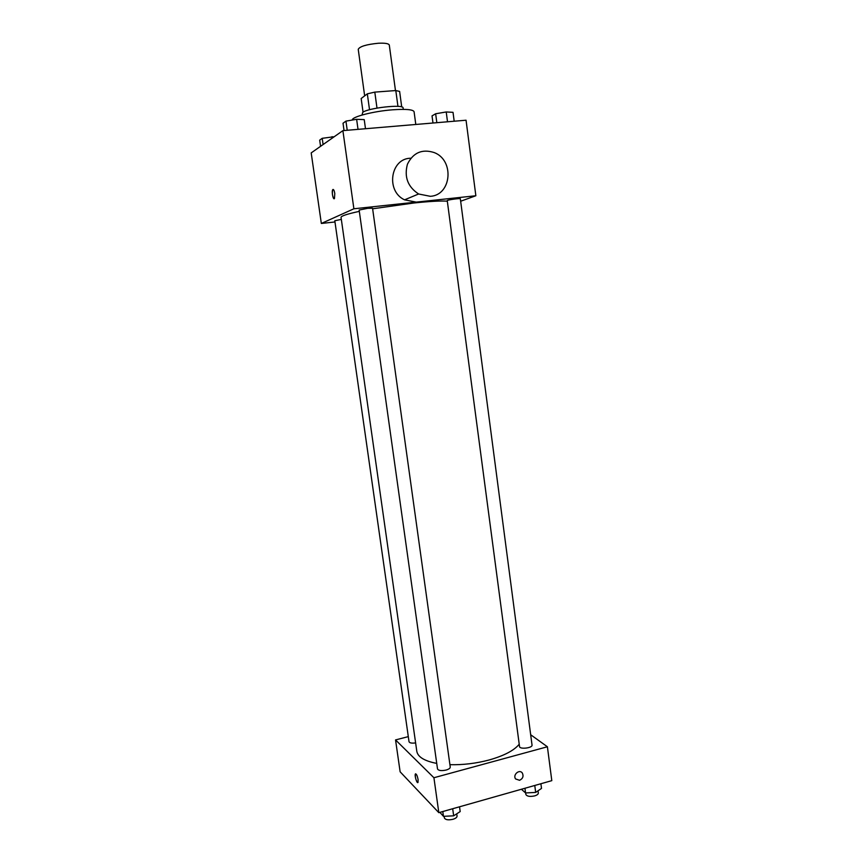 <?xml version="1.0" encoding="UTF-8"?>
<svg xmlns="http://www.w3.org/2000/svg" width="863" height="863" viewBox="0 0 863 863"><rect width="100%" height="100%" fill="white"/><g stroke="black" fill="none" stroke-linecap="round" stroke-linejoin="round"><path stroke-width="1.29" d="M395.47 90.572L389.299 45.059C388.717 43.538 385.071 42.934 378.339 43.247C366.408 44.434 359.709 46.451 358.231 49.32L364.661 95.858M363.053 112.158L361.166 98.511L367.325 93.84L374.801 92.114L395.804 90.55L399.623 91.424L401.716 106.936M369.526 109.741L367.325 93.84M397.951 106.365L395.804 90.55M376.991 108.091L374.801 92.114M362.061 115.016L362.697 112.395C367.962 107.918 403.808 103.981 403.075 107.929L403.269 109.364M415.793 124.466L414.078 111.715C413.097 109.525 405.944 108.889 392.633 109.795C373.463 111.219 351.608 116.85 352.277 120.043M334.973 221.964L321.338 223.463L311.198 152.902L342.891 130.637L466.052 120.216L475.858 195.75L460.659 201.23M321.338 223.463L353.884 208.781L342.891 130.637M334.79 193.463L334.477 198.501C333.194 200.604 331.381 191.338 332.751 189.655C333.539 189.029 334.218 190.302 334.79 193.463M447.325 201.176C441.015 200.723 429.839 201.327 413.787 203.01L372.643 208.803M359.332 211.359C347.163 213.992 341.068 215.998 341.047 217.379L416.807 751.317C417.832 756.991 424.467 761.026 436.732 763.399M353.884 208.781L475.858 195.75M341.327 219.375L334.801 220.755L409.03 741.727C409.623 743.021 411.813 743.41 415.61 742.903M367.767 208.317L359.137 210.043L437.509 768.922C438.49 770.659 441.349 771.037 446.095 770.055C448.857 769.235 450.238 768.232 450.249 767.056L372.557 208.242L367.767 208.317M447.25 200.626C446.818 199.957 460.572 198.015 460.335 198.781L532.029 745.06C532.741 748.038 519.602 749.591 519.526 746.538L447.25 200.626M415.923 202.061L404.553 199.838C385.513 191.068 390.475 158.166 410.831 158.231M430.357 196.322L418.62 193.992C407.757 186.829 404.035 176.904 407.433 164.207C413.161 152.632 422.072 148.749 434.154 152.546C454.672 160.184 451.608 195.167 430.357 196.322M334.143 198.738C332.417 196.602 331.953 193.571 332.751 189.655L333.086 189.418M519.224 744.219C514.1 750.486 504.089 755.74 489.17 759.969C476.117 763.431 463.032 765.006 449.914 764.694M408.296 736.624L395.545 739.925L433.916 777.736L547.401 746.765L530.669 734.737M433.916 777.736L438.825 812.666L400.13 771.802L395.545 739.925M418.102 779.634L418.005 782.417C417.034 784.219 414.326 775.373 415.405 773.971C416.387 773.69 417.282 775.578 418.102 779.634M438.825 812.666L551.802 780.648L547.401 746.765M519.569 780.303L515.599 778.955C512.471 774.845 519.537 768.739 522.363 773.097C523.776 776.29 522.849 778.685 519.569 780.303L515.599 778.955C512.471 774.845 519.537 768.739 522.363 773.097C523.776 776.29 522.849 778.685 519.569 780.303M417.8 782.59C415.923 780.594 415.125 777.725 415.405 773.971L415.61 773.787M521.414 789.257L525.567 792.946L535.675 792.417L541.511 788.415L540.896 783.733M525.567 792.946L524.952 788.253M535.675 792.417L534.769 785.481M538.027 790.799L538.318 793.011C538.339 794.165 537.131 795.125 534.693 795.88C529.893 796.873 526.959 796.398 525.869 794.467L525.675 792.946M439.882 812.363L443.463 816.333L453.668 815.826L460.184 811.576L459.526 806.797M443.463 816.333L442.795 811.533M453.668 815.826L452.687 808.739M456.743 813.82L457.056 816.042C457.066 817.347 455.696 818.426 452.956 819.289C448.242 820.303 445.384 819.839 444.369 817.919L444.143 816.301M432.978 123.01L432.029 115.89L435.642 113.765L446.225 111.963L453.021 112.33L454.186 121.219M436.829 122.686L435.642 113.765M447.509 121.78L446.225 111.963M344.046 130.54L343.021 123.236L345.944 121.122L356.624 119.299L364.229 119.623L365.491 128.727M347.228 130.27L345.944 121.122M358.026 129.353L356.624 119.299M320.572 146.322L319.688 140.14L322.212 138.317L334.261 136.71M323.096 144.542L322.212 138.317M332.298 138.08L332.093 136.645M404.553 199.838L418.62 193.992"/></g></svg>
